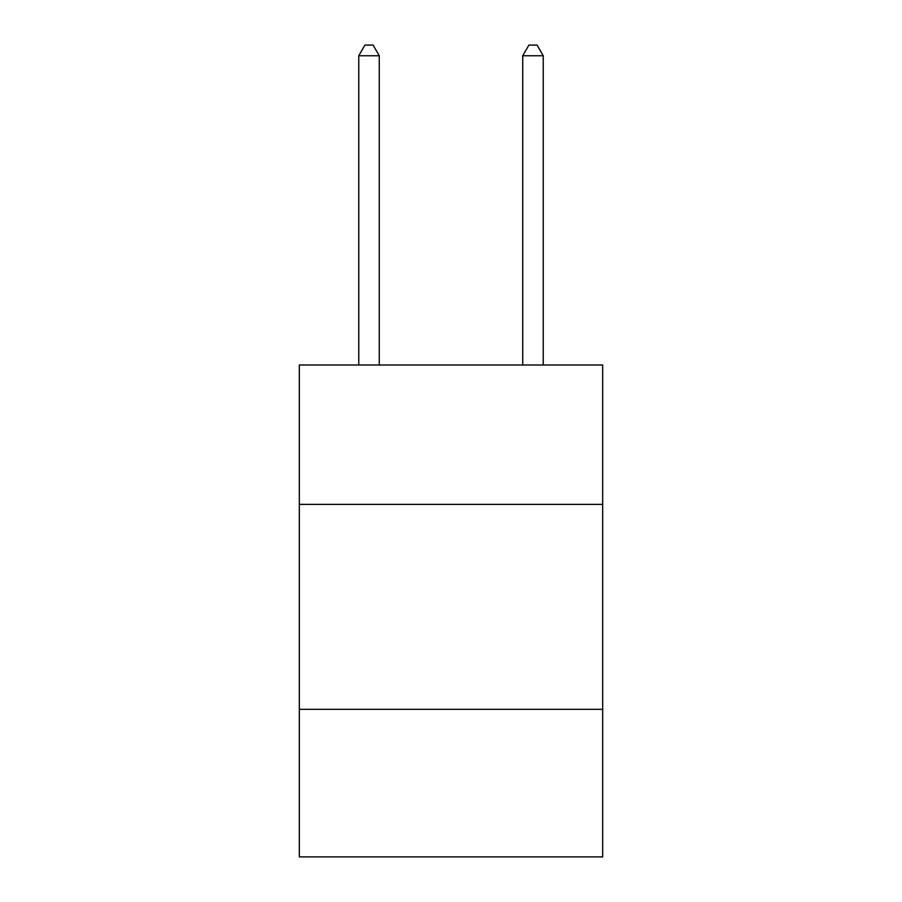 <?xml version="1.0" encoding="UTF-8"?>
<svg xmlns="http://www.w3.org/2000/svg" width="902" height="902" viewBox="0 0 902 902"><rect width="100%" height="100%" fill="white"/><g stroke="black" fill="none" stroke-linecap="round" stroke-linejoin="round"><path stroke-width="1.35" d="M602.671 504.376L602.671 364.994L299.329 364.994L299.329 504.376L602.671 504.376L602.671 856.9L299.329 856.9L299.329 504.376M602.671 709.333L299.329 709.333M379.268 364.994L379.268 55.755L358.77 55.755L358.77 364.994M358.77 55.755L364.915 45.1L373.112 45.1L379.268 55.755M543.23 364.994L543.23 55.755L522.732 55.755L522.732 364.994M522.732 55.755L528.888 45.1L537.085 45.1L543.23 55.755"/></g></svg>
